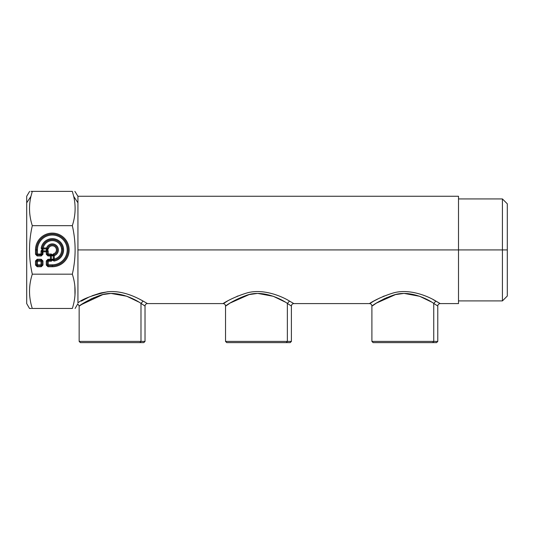 <?xml version="1.0" encoding="UTF-8"?>
<svg xmlns="http://www.w3.org/2000/svg" width="534" height="534" viewBox="0 0 534 534"><rect width="100%" height="100%" fill="white"/><g stroke="black" fill="none" stroke-linecap="round" stroke-linejoin="round"><path stroke-width="0.8" d="M74.88 191.372L77.931 196.252L458.506 196.252L458.506 249.925L502.421 249.925L502.421 198.935L507.3 203.814L507.3 296.03L507.3 203.814L507.3 296.03L502.421 300.909L458.506 300.909L458.506 198.935L502.421 198.935L502.421 300.909L502.421 249.925L77.931 249.925L77.931 196.252L77.931 249.925L458.506 249.925L458.506 303.592L440.21 303.592L435.877 301.083C428.221 296.277 408.597 287.893 392.183 293.306C373.533 299.2 363.06 308.018 373.793 301.083C363.06 308.018 373.533 299.2 392.183 293.306C408.597 287.893 428.221 296.277 435.877 301.083L433.741 303.412C426.606 298.386 408.336 289.615 393.051 295.282C375.696 301.443 365.944 310.654 375.936 303.412L378.406 301.91M77.931 302.865L77.931 249.925L77.931 302.865C77.764 304.126 77.764 304.126 77.931 302.865C82.576 298.953 92.322 295.282 107.174 291.851C122.079 290.022 136.397 297.304 143.132 301.083L147.457 303.592L143.132 301.083C136.397 297.304 122.079 290.022 107.174 291.851C92.322 295.282 82.576 298.953 77.931 302.865L77.971 302.845M81.295 301.143L88.844 297.144M91.988 295.809L100.559 293.019M101.213 292.866L107.961 291.771M382.825 296.604L383.726 296.223M433.194 299.641L440.21 303.592C438.728 303.739 437.913 304.554 437.773 306.035L433.741 303.412L435.877 301.083M236.862 296.43L237.41 296.196M230.628 342.628L290.176 342.628L291.397 341.406L287.365 341.406L287.365 303.412L287.365 341.406L291.397 341.406L291.397 306.035L287.365 303.412L291.397 306.035C291.544 304.554 292.352 303.739 293.833 303.592L289.508 301.083C281.845 296.277 262.221 287.893 245.807 293.306C227.157 299.2 216.684 308.018 227.417 301.083C216.684 308.018 227.157 299.2 245.807 293.306C262.221 287.893 281.845 296.277 289.508 301.083L287.365 303.412C280.23 298.386 261.96 289.615 246.675 295.282C229.32 301.443 219.567 310.654 229.56 303.412C219.567 310.654 229.313 301.443 246.675 295.282C261.96 289.615 280.23 298.386 287.365 303.412L289.508 301.083L293.833 303.592L369.461 303.592C370.943 303.739 371.757 304.554 371.904 306.035L371.918 306.022M140.989 303.412C133.854 298.386 115.584 289.615 100.305 295.282C82.944 301.443 73.191 310.654 83.184 303.412C73.191 310.654 82.944 301.443 100.305 295.282C115.584 289.615 133.854 298.386 140.989 303.412L143.132 301.083L140.989 303.412L140.989 341.406L79.152 341.406L140.989 341.406L140.989 303.412L145.021 306.035L140.989 303.412M75.114 308.472L77.79 303.846L79.165 306.022M81.061 304.76L102.802 294.608M83.191 303.405L85.654 301.91M90.246 299.394L91.688 298.68M91.855 298.599L92.442 298.319M93.27 297.939L102.555 294.668M103.015 294.554L110.344 293.52M112.22 293.48L124.075 295.342M128.948 297.098L138.493 301.897L126.718 296.23L111.272 293.486M141.657 303.833L144.48 305.668M84.252 342.628L143.8 342.628L145.021 341.406L140.989 341.406L145.021 341.406L145.021 306.035C145.168 304.554 145.976 303.739 147.457 303.592L147.224 303.452M143.132 301.083L140.449 299.641M147.457 303.592L223.085 303.592C224.567 303.739 225.381 304.554 225.528 306.035L225.568 306.002M227.437 304.76L229.56 303.412M237.917 295.983L236.909 296.403M374.094 304.58L375.936 303.412C365.944 310.654 375.689 301.443 393.051 295.282C408.336 289.615 426.606 298.386 433.741 303.412L433.741 341.406L371.904 341.406L433.741 341.406L433.741 303.412L437.773 306.035L437.773 341.406L433.741 341.406L437.773 341.406L436.552 342.628L432.667 342.628L433.741 341.406L432.667 342.628L373.119 342.628L371.904 341.406L371.904 306.035M382.998 299.394L385.194 298.319M386.022 297.939L395.3 294.668M395.781 294.554L403.097 293.52M404.972 293.48L408.083 293.62M384.293 295.983L383.072 296.497M379.914 297.925L373.793 301.083M29.517 308.472L26.7 303.592L26.7 202.82L30.945 196.372C28.669 206.064 29.123 215.829 32.3 225.668C29.123 215.829 28.669 206.064 30.945 196.372L32.3 191.372L72.33 191.372L73.692 196.372C75.962 206.064 75.508 215.829 72.33 225.668L32.3 225.668L72.33 225.668C76.035 241.842 76.035 258.009 72.33 274.176L32.3 274.176C28.596 258.009 28.596 241.842 32.3 225.668C28.596 241.842 28.596 258.009 32.3 274.176L72.33 274.176C76.035 285.61 76.035 297.037 72.33 308.472L32.3 308.472C28.596 297.037 28.596 285.61 32.3 274.176L32.287 274.216M35.498 260.966L35.498 265.044L37.193 266.74L41.272 266.74L42.967 265.044L42.967 260.966L41.272 259.27L37.193 259.27L35.498 260.966L37.193 259.27L37.193 260.238L36.466 260.966L35.498 260.966L36.466 260.966L36.466 265.044L37.193 265.772L37.193 266.74L35.498 265.044L36.466 265.044L35.498 265.044L35.498 260.966M42.627 251.14L42.967 251.834L46.278 251.834L46.278 254.264L47.973 255.96L50.403 255.96L50.403 259.27L47.973 259.27L46.278 260.966L46.278 265.044L47.973 266.74L52.319 266.74A16.821 16.821 0 0 0 69.133 249.925A16.821 16.821 0 0 0 52.319 233.104A16.821 16.821 0 0 0 35.498 249.925L35.498 254.264L37.193 255.96L41.272 255.96L42.967 254.264L42.967 251.834L41.999 251.36L42.52 248.957L43 248.957L42.607 249.371L43 249.398L43 250.873L42.613 250.873L43 250.873L43 248.957L46.972 248.964L46.578 247.996L43.187 247.996A9.332 9.332 0 0 1 61.624 249.278A9.332 9.332 0 0 1 54.241 259.05L54.241 255.659A6.048 6.048 0 0 0 56.591 245.647A6.048 6.048 0 0 0 46.578 247.996A6.048 6.048 0 0 1 56.591 245.647A6.048 6.048 0 0 1 54.241 255.659L54.241 259.05L50.877 260.238L50.403 259.27L51.104 259.611M42.44 250.873L42.52 248.957L41.999 251.36L42.44 250.873M53.28 255.492L51.658 255.325L52.519 255.412L52.506 255.853L51.364 255.853L51.357 255.386L53.273 255.265L53.28 255.853L52.506 255.853L52.519 255.412L53.634 254.831A5.08 5.08 0 0 0 55.91 246.328A5.08 5.08 0 0 0 47.406 248.604L47.045 249.925L46.972 248.964M46.979 248.964L48.34 248.857L47.406 248.604A5.08 5.08 0 0 1 55.91 246.328A5.08 5.08 0 0 1 53.634 254.831L54.241 255.659L53.28 255.299L54.241 255.659L53.38 253.897L53.634 254.831L52.312 255.192L53.38 253.897A4.112 4.112 0 0 0 55.222 247.015A4.112 4.112 0 0 0 48.34 248.857L46.912 250.579L46.391 248.957L46.391 249.738L46.825 249.738M47.005 251.481L46.912 250.579L46.391 250.873L46.391 249.738L46.391 250.873L43 250.873L46.852 250.88L47.246 251.36L46.278 251.834L46.618 251.14M51.097 255.619L50.403 255.96L50.877 254.992L51.357 255.386L51.364 259.624L51.364 259.237L52.839 259.237L51.364 259.237L51.364 255.853L53.287 255.853L53.287 259.237L53.287 255.492M52.319 265.772A15.846 15.846 0 0 0 68.165 249.925A15.846 15.846 0 0 0 52.319 234.072A15.846 15.846 0 0 0 36.466 249.925L35.498 249.925A16.821 16.821 0 0 1 52.319 233.104A16.821 16.821 0 0 1 69.133 249.925A16.821 16.821 0 0 1 52.319 266.74L52.319 265.772L52.319 266.74L47.973 266.74L46.278 265.044L47.252 265.044L47.973 265.772L47.973 266.74L47.973 265.772L52.319 265.772L52.319 264.804A14.879 14.879 0 0 0 67.197 249.925A14.879 14.879 0 0 0 52.319 235.04A14.879 14.879 0 0 0 37.433 249.925L36.466 249.925L36.466 254.264L37.193 254.992L37.193 255.96L35.498 254.264L36.466 254.264L35.498 254.264L35.498 249.925L36.466 249.925A15.846 15.846 0 0 1 52.319 234.072A15.846 15.846 0 0 1 68.165 249.925A15.846 15.846 0 0 1 52.319 265.772L47.973 265.772L47.252 265.044L46.278 265.044L46.278 260.966L47.973 259.27L47.973 260.238L47.252 260.966L46.278 260.966L47.252 260.966L47.252 265.044L48.22 264.804L47.973 265.772L48.22 264.804L52.319 264.804L52.319 265.772M50.757 259.991L47.973 260.238L47.973 259.27L50.403 259.27L50.403 255.96L47.973 255.96L47.973 254.992L47.252 254.264L47.252 251.36L47.252 254.264L46.278 254.264L47.252 254.264L47.973 254.992L47.973 255.96L46.278 254.264L46.278 251.834L42.967 251.834L42.967 254.264L41.999 254.264L42.967 254.264L41.272 255.96L41.272 254.992L41.999 254.264L42.239 251.481M37.193 254.992L41.272 254.992L41.272 255.96L37.193 255.96L37.193 254.992L36.466 254.264L37.433 254.024L37.193 254.992L37.433 254.024L36.466 254.264L36.466 249.925L37.433 249.925L37.433 254.024L41.999 254.264L41.272 254.992L41.031 254.024L41.272 254.992L37.193 254.992M46.912 250.579L47.045 249.925A1.462 1.462 0 0 1 48.22 251.36L47.252 251.36L48.22 251.36L48.22 254.024L47.252 254.264L48.22 254.024L47.973 254.992L50.757 255.232M42.967 260.966L41.999 260.966L41.272 260.238L41.272 259.27L42.967 260.966L42.967 265.044L41.272 266.74L41.272 265.772L41.999 265.044L42.967 265.044L41.999 265.044L41.999 260.966L42.967 260.966M37.193 259.27L41.272 259.27L41.272 260.238L37.193 260.238L37.193 259.27M41.272 266.74L37.193 266.74L37.193 265.772L41.272 265.772L41.272 266.74M51.371 259.798L53.28 259.724L51.685 259.831L53.28 259.724L53.974 261.066L52.332 259.898A1.462 1.462 0 0 1 50.877 261.206L47.252 260.966L47.973 260.238L48.22 261.206L48.22 264.804L47.252 265.044L47.252 260.966L48.22 261.206L47.973 260.238L50.877 260.238L50.877 261.206L50.877 260.238M42.38 248.303L42.34 249.905L41.171 248.263L42.126 248.41A10.3 10.3 0 0 1 62.605 249.418A10.3 10.3 0 0 1 53.827 260.111L53.287 259.624L54.241 259.05L53.827 260.111A10.3 10.3 0 0 0 52.819 239.632A10.3 10.3 0 0 0 42.126 248.41L41.171 248.263A11.267 11.267 0 0 1 63.573 249.371A11.267 11.267 0 0 1 53.974 261.066L53.934 259.858M47.406 248.604L46.578 247.996L47.406 248.61M54.101 259.437L54.241 259.05A9.332 9.332 0 0 0 52.959 240.614A9.332 9.332 0 0 0 43.187 247.996L42.8 248.136M42.573 248.957L42.126 248.41L43.187 247.996L42.573 248.957M43 248.957L42.613 248.957L43.187 247.996L46.578 247.996L46.939 248.957L43 248.957M32.3 274.176C28.596 285.61 28.596 297.037 32.3 308.472L72.33 308.472C76.035 308.472 76.035 308.472 72.33 308.472C76.035 297.037 76.035 285.61 72.33 274.176C76.035 258.009 76.035 241.842 72.33 225.668L72.357 225.588M74.98 294.995L74.86 286.231M53.76 255.005L53.28 255.412L53.76 255.005M42.019 249.805A10.3 10.3 0 0 1 42.126 248.41A10.3 10.3 0 0 0 42.019 249.805M62.091 248.957L62.505 248.41M72.33 225.668C75.508 215.829 75.962 206.064 73.692 196.372L72.33 191.372L31.025 191.372M32.3 191.372C28.596 191.372 28.596 191.372 32.3 191.372L30.945 196.372L26.7 202.82L26.7 297.024M32.3 308.472C28.596 308.472 28.596 308.472 32.3 308.472M29.75 308.472L31.413 308.472M29.63 191.372L26.7 196.252L26.7 202.82M73.692 196.372L77.931 202.82L73.692 196.372M72.33 191.372C76.035 191.372 76.035 191.372 72.33 191.372M507.3 249.925L502.421 249.925L507.3 249.925M110.451 293.513L103.009 294.554M139.921 342.628L140.989 341.406L139.921 342.628L80.374 342.628L79.152 341.406L79.152 306.035M287.365 341.406L225.528 341.406L287.365 341.406L286.291 342.628L287.365 341.406M284.869 301.897L273.308 296.303L258.142 293.48M256.827 293.513L249.391 294.554M248.998 294.648L230.181 303.025M286.291 342.628L226.75 342.628L225.528 341.406L225.528 306.035M431.245 301.897L419.684 296.303L404.518 293.48M403.203 293.513L395.774 294.554M395.367 294.648L376.53 303.038M377.004 342.628L432.667 342.628M41.999 251.36L41.999 254.264L41.031 254.024L41.031 251.36L41.999 251.36L41.031 251.36A1.462 1.462 0 0 1 42.34 249.905L42.406 250.559M50.877 254.992L47.973 254.992L48.22 254.024L50.877 254.024L50.877 254.992L50.877 254.024A1.462 1.462 0 0 1 52.312 255.192L50.877 254.992M48.22 251.36A1.462 1.462 0 0 0 47.045 249.925L48.34 248.857A4.112 4.112 0 0 1 55.222 247.015A4.112 4.112 0 0 1 53.38 253.897L52.312 255.192A1.462 1.462 0 0 0 50.877 254.024L48.22 254.024L48.22 251.36M50.877 261.206A1.462 1.462 0 0 0 52.332 259.898L53.974 261.066A11.267 11.267 0 0 0 52.873 238.671A11.267 11.267 0 0 0 41.171 248.263L42.34 249.905A1.462 1.462 0 0 0 41.031 251.36L41.031 254.024L37.433 254.024L37.433 249.925A14.879 14.879 0 0 1 52.319 235.04A14.879 14.879 0 0 1 67.197 249.925A14.879 14.879 0 0 1 52.319 264.804L48.22 264.804L48.22 261.206L50.877 261.206M37.193 260.238L37.433 261.206L36.466 260.966L37.193 260.238L41.272 260.238L41.999 260.966L41.031 261.206L41.272 260.238L41.031 261.206L37.433 261.206L37.193 260.238M36.466 265.044L37.433 264.804L37.193 265.772L36.466 265.044L36.466 260.966L37.433 261.206L37.433 264.804L36.466 265.044M41.272 265.772L41.031 264.804L41.999 265.044L41.272 265.772L37.193 265.772L37.433 264.804L41.031 264.804L41.031 261.206L41.999 260.966L41.999 265.044L41.031 264.804L41.272 265.772M37.433 264.804L37.433 261.206L41.031 261.206L41.031 264.804L37.433 264.804"/></g></svg>
